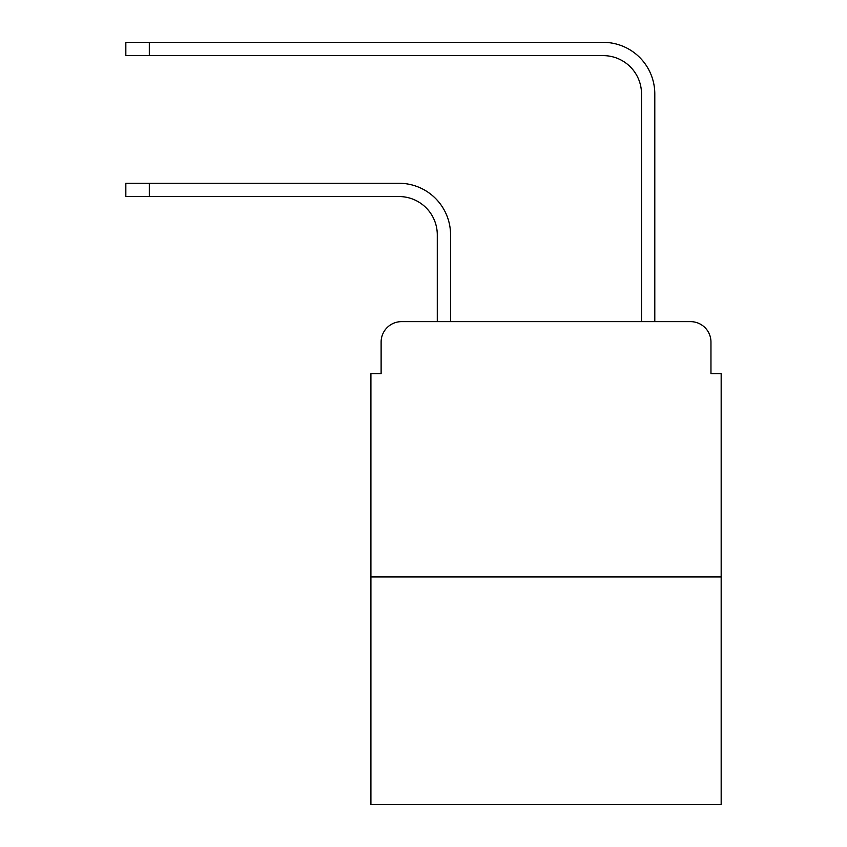 <?xml version="1.0" encoding="UTF-8"?>
<svg xmlns="http://www.w3.org/2000/svg" width="847" height="847" viewBox="0 0 847 847"><rect width="100%" height="100%" fill="white"/><g stroke="black" fill="none" stroke-linecap="round" stroke-linejoin="round"><path stroke-width="1.27" d="M381.118 342.061L381.118 373.718L381.118 342.061A20.423 20.423 0 0 1 401.542 321.638L437.285 321.638L437.285 234.841A38.295 38.295 0 0 0 398.99 196.546A38.295 38.295 0 0 1 437.285 234.841A38.295 38.295 0 0 0 398.99 196.546A38.295 38.295 0 0 1 437.285 234.841A38.295 38.295 0 0 0 398.99 196.546A38.295 38.295 0 0 1 437.285 234.841A38.295 38.295 0 0 0 398.99 196.546A38.295 38.295 0 0 1 437.285 234.841A38.295 38.295 0 0 0 398.99 196.546A38.295 38.295 0 0 1 437.285 234.841A38.295 38.295 0 0 0 398.99 196.546A38.295 38.295 0 0 1 437.285 234.841A38.295 38.295 0 0 0 398.99 196.546A38.295 38.295 0 0 1 437.285 234.841A38.295 38.295 0 0 0 398.99 196.546A38.295 38.295 0 0 1 437.285 234.841A38.295 38.295 0 0 0 398.99 196.546A38.295 38.295 0 0 1 437.285 234.841A38.295 38.295 0 0 0 398.99 196.546A38.295 38.295 0 0 1 437.285 234.841A38.295 38.295 0 0 0 398.99 196.546A38.295 38.295 0 0 1 437.285 234.841A38.295 38.295 0 0 0 398.99 196.546A38.295 38.295 0 0 1 437.285 234.841A38.295 38.295 0 0 0 398.99 196.546L125.832 196.546L125.832 183.27L149.316 183.27L149.316 196.546M721.168 576.934L370.912 576.934L370.912 804.65L721.168 804.65L721.168 373.718L710.961 373.718L710.961 342.061A20.423 20.423 0 0 0 690.538 321.638L401.542 321.638M370.912 576.934L370.912 373.718L381.118 373.718M149.316 183.27L398.99 183.27A51.572 51.572 0 0 1 450.562 234.841L450.562 321.638L450.562 234.841L450.562 321.638L450.562 234.841L450.562 321.638L450.562 234.841L450.562 321.638L450.562 234.841L450.562 321.638L450.562 234.841L450.562 321.638L450.562 234.841L450.562 321.638L450.562 234.841L450.562 321.638L450.562 234.841L450.562 321.638L450.562 234.841L450.562 321.638L450.562 234.841L450.562 321.638L450.562 234.841L450.562 321.638L450.562 234.841L450.562 321.638L466.39 321.638M625.689 321.638L641.518 321.638L641.518 93.922A38.295 38.295 0 0 0 603.223 55.627A38.295 38.295 0 0 1 641.518 93.922A38.295 38.295 0 0 0 603.223 55.627A38.295 38.295 0 0 1 641.518 93.922A38.295 38.295 0 0 0 603.223 55.627A38.295 38.295 0 0 1 641.518 93.922A38.295 38.295 0 0 0 603.223 55.627A38.295 38.295 0 0 1 641.518 93.922A38.295 38.295 0 0 0 603.223 55.627A38.295 38.295 0 0 1 641.518 93.922A38.295 38.295 0 0 0 603.223 55.627A38.295 38.295 0 0 1 641.518 93.922A38.295 38.295 0 0 0 603.223 55.627A38.295 38.295 0 0 1 641.518 93.922A38.295 38.295 0 0 0 603.223 55.627A38.295 38.295 0 0 1 641.518 93.922A38.295 38.295 0 0 0 603.223 55.627A38.295 38.295 0 0 1 641.518 93.922A38.295 38.295 0 0 0 603.223 55.627A38.295 38.295 0 0 1 641.518 93.922A38.295 38.295 0 0 0 603.223 55.627A38.295 38.295 0 0 1 641.518 93.922A38.295 38.295 0 0 0 603.223 55.627A38.295 38.295 0 0 1 641.518 93.922A38.295 38.295 0 0 0 603.223 55.627L125.832 55.627L125.832 42.35L149.316 42.35L149.316 55.627M149.316 42.35L603.223 42.35A51.572 51.572 0 0 1 654.795 93.922L654.795 321.638L654.795 93.922L654.795 321.638L654.795 93.922L654.795 321.638L654.795 93.922L654.795 321.638L654.795 93.922L654.795 321.638L654.795 93.922L654.795 321.638L654.795 93.922L654.795 321.638L654.795 93.922L654.795 321.638L654.795 93.922L654.795 321.638L654.795 93.922L654.795 321.638L654.795 93.922L654.795 321.638L654.795 93.922L654.795 321.638L654.795 93.922L654.795 321.638L690.538 321.638M710.961 373.718L710.961 342.061"/></g></svg>
